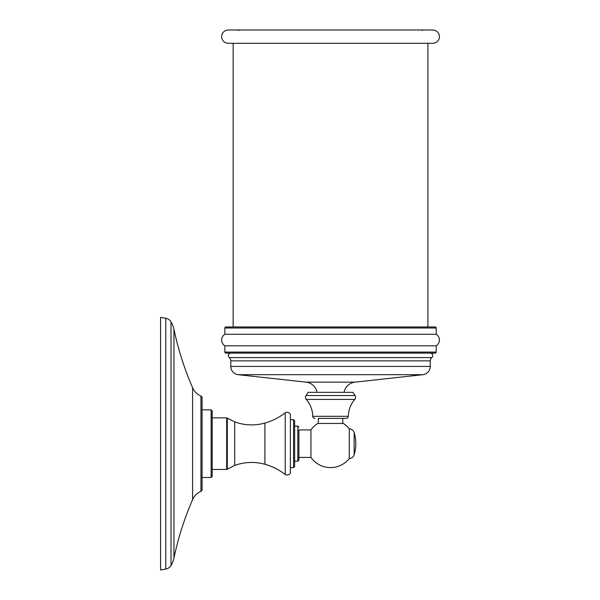 <?xml version="1.0" encoding="UTF-8"?>
<svg xmlns="http://www.w3.org/2000/svg" width="600" height="600" viewBox="0 0 600 600"><rect width="100%" height="100%" fill="white"/><g stroke="black" fill="none" stroke-linecap="round" stroke-linejoin="round"><path stroke-width="0.9" d="M165.757 569.085L165.757 318.248L160.59 317.34L160.59 570L165.757 569.085A7.71 7.71 0 0 0 171.015 565.485A23.94 23.94 0 0 0 173.955 558.03A303.195 303.195 0 0 1 192.6 499.612A15.96 15.96 0 0 1 200.947 491.31A1.86 1.86 0 0 0 202.08 489.6L202.08 397.74A1.86 1.86 0 0 0 200.947 396.03L200.947 491.31M165.757 318.248A7.71 7.71 0 0 1 171.015 321.855A23.94 23.94 0 0 1 173.955 329.303A303.195 303.195 0 0 0 192.6 387.728A15.96 15.96 0 0 0 200.947 396.03M202.08 443.67L202.08 409.838L211.118 409.838L211.118 477.502L202.08 477.502M212.183 443.67L212.183 476.438L212.183 469.47L226.695 469.47L226.695 417.87L212.183 417.87L212.183 410.903L212.183 443.67M264.907 464.265C254.715 461.505 244.642 461.895 234.69 465.428L234.69 421.905C244.642 425.445 254.715 425.835 264.907 423.067L264.907 464.265C272.347 466.357 279.12 469.778 285.225 474.518L285.225 412.822L286.89 412.162C289.522 412.732 290.685 413.79 290.377 415.342L290.377 471.998L290.377 419.73L293.565 419.73L293.565 467.603L294.63 466.545L294.63 420.795L293.565 419.73M298.89 429.915L298.89 460.155L298.89 429.915L310.942 429.915A23.94 23.94 0 0 1 317.715 423.457L343.358 423.457A23.94 23.94 0 0 1 349.275 428.775A5.317 5.317 0 0 1 354.15 432.548A38.295 38.295 0 0 1 354.15 454.793L354.15 432.548M349.275 428.775L349.275 458.565A23.94 23.94 0 0 1 310.942 457.418L310.942 429.915M343.358 423.457L317.715 423.457M349.275 458.565A5.317 5.317 0 0 0 354.15 454.793M318.3 423.457L318.3 418.403L346.185 418.403L342.772 418.403L342.772 423.457M314.888 418.403A2.13 2.13 0 0 1 312.757 416.317L348.315 416.317A2.13 2.13 0 0 1 346.185 418.403M348.315 416.317A26.595 26.595 0 0 1 354.803 399.412A3.195 3.195 90 0 0 355.035 395.535L352.875 392.34L308.197 392.34L306.038 395.535A3.195 3.195 -90 0 0 306.27 399.412L354.803 399.412M312.757 416.317A26.595 26.595 0 0 0 306.27 399.412M422.88 374.685L238.192 374.685A8.295 8.295 0 0 1 230.798 366.435L430.275 366.435A8.295 8.295 0 0 1 422.88 374.685L355.013 382.147A12.555 12.555 0 0 0 344.048 392.34M238.192 374.685L306.06 382.147A12.555 12.555 0 0 1 317.025 392.34M430.275 366.435L430.275 360.862A4.252 4.252 90 0 1 431.827 357.57A2.498 2.498 0 0 0 430.245 353.138L230.827 353.138A2.498 2.498 0 0 0 229.245 357.57L431.827 357.57M230.798 366.435L230.798 360.862A4.252 4.252 -90 0 0 229.245 357.57M225.9 353.138L435.173 353.138L225.9 353.138A1.05 1.05 0 0 1 224.85 352.087L224.85 345.803L436.222 345.803L436.222 352.087L224.85 352.087M435.173 353.138A1.05 1.05 0 0 0 436.222 352.087M436.222 334.275L436.222 328.005L224.85 328.005L224.85 334.275L436.222 334.275A6.803 6.803 0 0 1 436.222 345.803M224.85 334.275A6.803 6.803 0 0 0 224.85 345.803M436.222 328.005A1.05 1.05 90 0 0 435.173 326.955L225.9 326.955A1.05 1.05 -90 0 0 224.85 328.005M233.16 43.297L233.16 326.955M427.912 43.297L427.912 326.955M228.308 43.297L432.765 43.297A6.652 6.652 0 0 0 439.41 36.652A6.652 6.652 0 0 0 432.765 30L228.308 30A6.652 6.652 0 0 0 221.663 36.652A6.652 6.652 0 0 0 228.308 43.297M171.015 565.485L171.015 321.855M173.955 558.03L173.955 329.303M192.6 499.612L192.6 387.728M226.695 417.87L227.303 418.065L227.303 469.275L226.695 469.47M294.63 426.112L297.825 426.112L297.825 461.22L298.89 460.155M306.038 395.535L355.035 395.535M355.013 382.147L306.06 382.147M230.798 360.862L430.275 360.862M211.118 477.502L212.183 476.438M211.118 409.838L212.183 410.903M234.69 465.428L227.303 469.275M227.303 418.065L234.69 421.905M285.225 474.518L286.89 475.178C289.522 474.607 290.685 473.55 290.377 471.998M285.225 412.822C279.12 417.562 272.347 420.975 264.907 423.067M293.565 467.603L290.377 467.603M297.825 426.112L298.89 427.178M297.825 461.22L294.63 461.22M310.942 457.418L298.89 457.418M422.243 30.525L422.768 30M238.83 30.525L238.305 30"/></g></svg>
